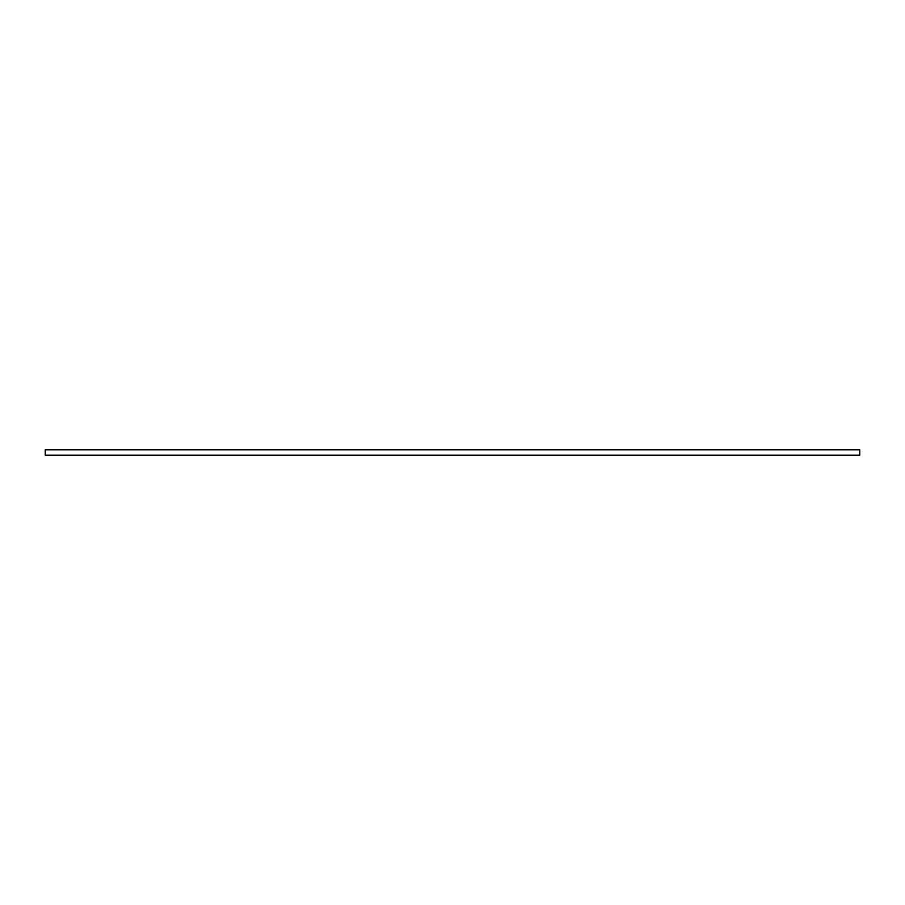 <?xml version="1.0" encoding="UTF-8"?>
<svg xmlns="http://www.w3.org/2000/svg" width="905" height="905" viewBox="0 0 905 905"><rect width="100%" height="100%" fill="white"/><g stroke="black" fill="none" stroke-linecap="round" stroke-linejoin="round"><path stroke-width="1.36" d="M859.75 455.181L45.25 455.181L45.25 449.819L859.75 449.819L859.75 455.181"/></g></svg>
